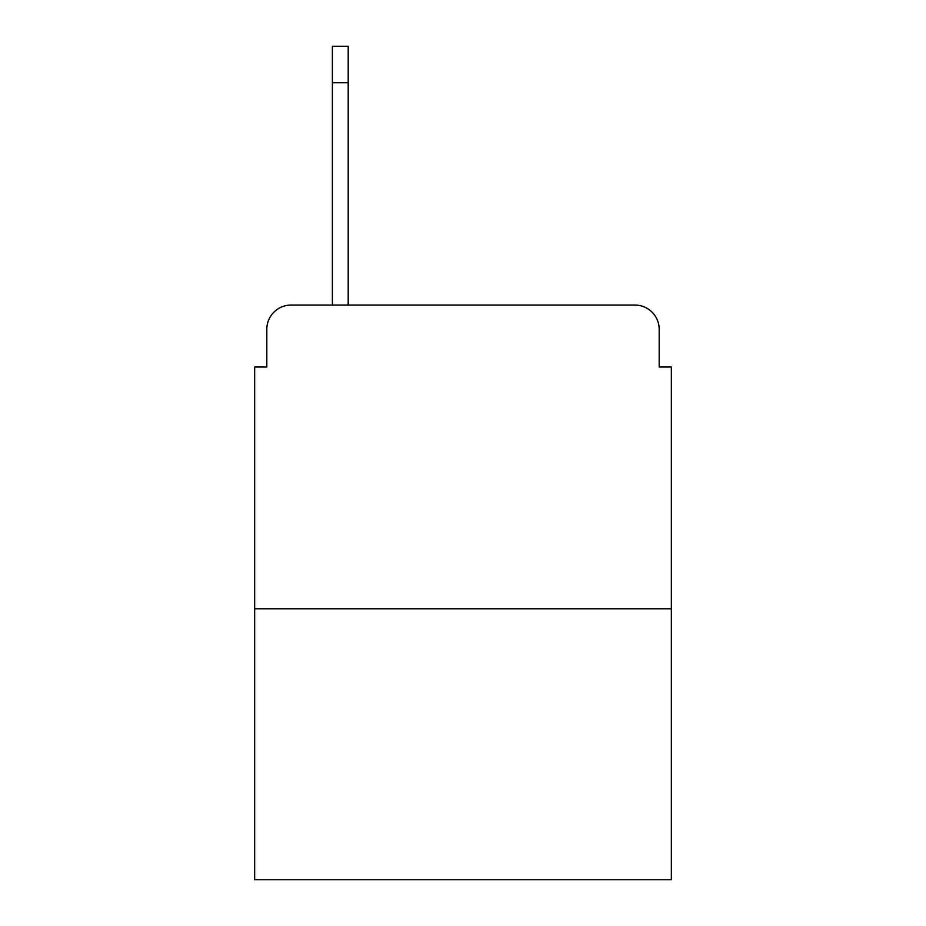 <?xml version="1.0" encoding="UTF-8"?>
<svg xmlns="http://www.w3.org/2000/svg" width="926" height="926" viewBox="0 0 926 926"><rect width="100%" height="100%" fill="white"/><g stroke="black" fill="none" stroke-linecap="round" stroke-linejoin="round"><path stroke-width="1.39" d="M266.804 329.367L266.804 367.02L266.804 329.367A24.296 24.296 0 0 1 291.1 305.071L332.399 305.071L332.399 46.3L348.199 46.3L348.199 305.071L634.9 305.071L291.1 305.071M671.35 608.787L254.65 608.787L254.65 879.7L671.35 879.7L671.35 367.02L659.196 367.02L659.196 329.367A24.296 24.296 0 0 0 634.9 305.071M254.65 608.787L254.65 367.02L266.804 367.02M659.196 367.02L659.196 329.367M348.199 82.75L332.399 82.75"/></g></svg>
